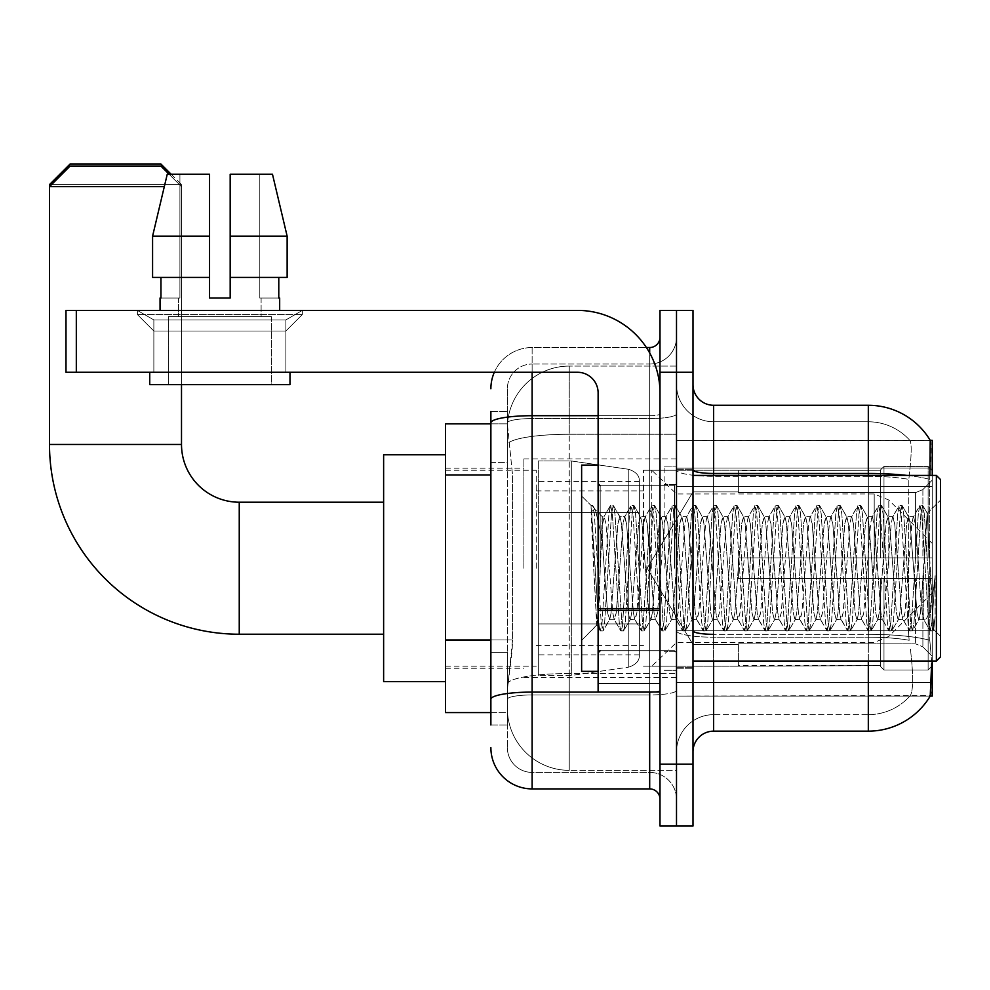 <?xml version="1.0" encoding="UTF-8"?>
<svg xmlns="http://www.w3.org/2000/svg" width="990" height="990" viewBox="0 0 990 990"><rect width="100%" height="100%" fill="white"/><g stroke="black" fill="none" stroke-linecap="round" stroke-linejoin="round"><path stroke-width="0.74" stroke-dasharray="4.95 3.71" d="M868.317 661.035L868.317 637.201A55.688 9.665 180 0 1 909.154 640.295L908.375 630.741L909.154 640.295A55.688 9.665 180 0 0 868.317 637.201L713.629 637.201L713.629 648.66L713.629 634.33L868.317 634.33L868.317 648.66L868.317 634.33A72.183 12.536 180 0 1 929.783 640.295L930.588 648.66L929.783 640.295A72.183 12.536 180 0 0 868.317 634.33L868.317 473.455L713.629 473.455L713.629 405.281L868.317 405.281L868.317 473.455A72.183 12.536 180 0 1 929.561 479.358L929.783 640.295L929.561 479.358C931.343 456.873 931.615 443.953 930.377 440.6A72.183 72.183 0 0 0 930.216 440.34L909.822 440.34L930.216 440.34A72.183 72.183 0 0 1 930.377 440.6L676.504 440.34L676.504 696.094L932.246 696.094L676.504 696.094L676.504 440.34L932.246 440.34L676.504 440.34L676.504 696.094L676.504 440.34L932.246 440.34L932.246 661.035M930.588 648.66C932.667 674.462 932.667 690.067 930.588 695.475L676.504 696.094L932.246 696.094L932.246 440.34L932.246 630.741L932.246 486.362L676.504 486.362L932.246 486.362L932.246 475.41M932.246 568.223L932.246 458.902L932.246 568.223M523.871 568.223L523.871 458.902L523.871 568.223M490.879 639.973L512.535 639.973L512.139 650.715L507.623 687.84L512.535 639.973L512.535 474.977L512.535 639.973L445.5 639.973L445.5 712.59L507.511 712.59L507.375 708.469A61.875 61.875 0 0 0 569.25 770.344L676.504 770.344L676.504 673.522L676.504 770.344L569.25 770.344L569.25 673.522L569.25 770.344A61.875 61.875 0 0 1 507.375 708.469L507.375 695.883L507.511 712.59L490.879 712.59M507.623 687.84L507.375 695.883L507.623 687.84M445.5 568.223L445.5 454.781L445.5 568.223M676.504 568.223L676.504 458.902L676.504 568.223M676.504 366.09L676.504 673.522L676.504 366.09L569.25 366.09L676.504 366.09M507.462 424.698L512.535 474.977L507.462 424.698A61.875 61.875 0 0 1 569.25 366.09A61.875 61.875 0 0 0 507.462 424.698A61.875 61.875 0 0 1 569.25 366.09L569.25 434.264L676.504 434.264L569.25 434.264L569.25 366.09M490.879 462.602L507.375 462.602L507.375 652.348L507.375 411.469L507.375 462.602L490.879 462.602L490.879 652.348L490.879 423.844L507.511 423.844L445.5 423.844L445.5 639.973M693 568.223L693 468.183L693 568.223M664.129 568.223L664.129 466.129L664.129 568.223M930.216 696.094L909.822 696.094L930.216 696.094M868.317 475.41L868.317 634.33L713.629 634.33L713.629 714.656A37.125 37.125 0 0 0 676.504 751.781L676.504 630.754L676.504 751.781A37.125 37.125 0 0 1 713.629 714.656L868.317 714.656L868.317 648.66L868.317 714.656A55.688 55.688 0 0 0 910.367 695.475C913.399 690.092 913.399 674.487 910.367 648.66C913.399 674.462 913.399 690.067 910.367 695.475A55.688 55.688 0 0 1 868.317 714.656L713.629 714.656L713.629 661.035M693 751.781L693 384.652L693 751.781A20.629 20.629 0 0 1 713.629 731.152L713.629 637.201A37.125 6.447 0 0 1 676.504 630.754L676.504 469.879L676.504 630.754A37.125 6.447 0 0 0 713.629 637.201L713.629 476.326L713.629 637.201L868.317 637.201L868.317 421.777A55.688 55.688 0 0 1 910.045 440.6A55.688 55.688 0 0 0 868.317 421.777L713.629 421.777A37.125 37.125 0 0 1 676.504 384.652L676.504 469.879L676.504 384.652A37.125 37.125 0 0 0 713.629 421.777L713.629 476.326L713.629 421.777A37.125 37.125 0 0 1 676.504 384.652M676.504 372.277L676.504 310.402L693 310.402L693 372.277L676.504 372.277L676.504 310.402L659.996 310.402L659.996 372.277L676.504 372.277L676.504 764.156L676.504 372.277M659.996 372.277L659.996 826.031L676.504 826.031L676.504 764.156L676.504 826.031L693 826.031L693 372.277M713.629 421.777L868.317 421.777A55.688 55.688 0 0 1 910.045 440.6A55.688 55.688 0 0 0 868.317 421.777L868.317 476.326A55.688 9.665 180 0 1 908.82 479.358L908.375 630.741L908.82 479.358C911.481 456.935 911.889 444.027 910.045 440.6C911.889 443.978 911.481 456.897 908.82 479.358A55.688 9.665 180 0 0 868.317 476.326L868.317 731.152A72.183 72.183 0 0 0 930.588 695.475M868.317 731.152L713.629 731.152M713.629 405.281A20.629 20.629 0 0 1 693 384.652M490.879 724.965L507.375 724.965L490.879 724.965L490.879 652.348L507.375 652.348L507.375 724.965L507.375 652.348L490.879 652.348M490.879 747.66A41.246 41.246 0 0 0 532.125 788.906L532.125 772.41A24.75 24.75 0 0 1 507.375 747.66L507.375 422.866L507.375 747.66A24.75 24.75 0 0 0 532.125 772.41L649.688 772.41L649.688 706.402L649.688 788.906A10.308 10.308 0 0 1 659.996 799.215L659.996 337.219L659.996 799.215M676.504 706.402L676.504 413.919L676.504 706.402M659.996 568.223L659.996 485.719L659.996 568.223M676.504 337.219L676.504 413.919L676.504 337.219A26.817 26.817 0 0 1 649.688 364.035A26.817 26.817 0 0 0 676.504 337.219A26.817 26.817 0 0 1 649.688 364.035L649.688 772.41L532.125 772.41L532.125 694.943L649.688 694.943A26.817 4.653 0 0 0 676.504 690.29A26.817 4.653 0 0 1 649.688 694.943L649.688 364.035L532.125 364.035L649.688 364.035M494.319 372.277A41.246 41.246 0 0 1 532.125 347.527L649.688 347.527A10.308 10.308 0 0 0 659.996 337.219A10.308 10.308 0 0 1 649.688 347.527L649.688 706.402L649.688 694.943L532.125 694.943L532.125 364.035L532.125 418.572L649.688 418.572A26.817 4.653 0 0 0 676.504 413.919A26.817 4.653 0 0 1 649.688 418.572L532.125 418.572L532.125 706.402L532.125 692.084L649.688 692.084A10.308 1.794 0 0 0 659.996 690.29A10.308 1.794 0 0 1 653.264 691.973M532.125 788.906L649.688 788.906M490.879 411.469L507.375 411.469L490.879 411.469L490.879 699.249A41.246 7.165 180 0 1 532.125 692.084L532.125 347.527A41.246 41.246 0 0 0 490.879 388.785A41.246 41.246 0 0 1 532.125 347.527L646.396 347.527M490.879 699.249L490.879 706.402M507.375 388.785L507.375 422.866L507.375 388.785A24.75 24.75 0 0 1 532.125 364.035A24.75 24.75 0 0 0 507.375 388.785A24.75 24.75 0 0 1 532.125 364.035M676.504 799.215A26.817 26.817 0 0 0 649.688 772.41A26.817 26.817 0 0 1 676.504 799.215A26.817 26.817 0 0 0 649.688 772.41M153.858 319.931L137.363 310.402L302.358 310.402L137.363 310.402L137.363 314.535L302.358 314.535L137.363 314.535L302.358 314.535L137.363 314.535L153.858 331.031L153.858 372.277L285.863 372.277L153.858 372.277L285.863 372.277L153.858 372.277L285.863 372.277L153.858 372.277L285.863 372.277L153.858 372.277L153.858 319.931L285.863 319.931L302.358 310.402L137.363 310.402L302.358 310.402L302.358 314.535L285.863 331.031L153.858 331.031L285.863 331.031L285.863 372.277L285.863 319.931L153.858 319.931L137.363 310.402L302.358 310.402L137.363 310.402L137.363 314.535L153.858 331.031L153.858 372.277L153.858 319.931L285.863 319.931L302.358 310.402L137.363 310.402L302.358 310.402L302.358 314.535L285.863 331.031L153.858 331.031L285.863 331.031L285.863 372.277L285.863 319.931L153.858 319.931M598.121 568.223L598.121 465.09L598.121 568.223M598.121 691.973L659.996 691.973L598.121 691.973L598.121 683.447L598.121 691.973L659.996 691.973L659.996 392.906A82.504 82.504 0 0 0 577.504 310.402L65.996 310.402L76.317 310.402L65.996 310.402L65.996 372.277L65.996 310.402L65.996 372.277L577.504 372.277A20.629 20.629 0 0 1 598.121 392.906L598.121 691.973M598.121 610.36L659.996 610.36L598.121 610.36L659.996 610.36L659.996 392.906A82.504 82.504 0 0 0 577.504 310.402L76.317 310.402L76.317 372.277L577.504 372.277A20.629 20.629 0 0 1 598.121 392.906L598.121 608.565L659.996 608.565L659.996 691.973L659.996 392.906A82.504 82.504 0 0 0 577.504 310.402L76.317 310.402L76.317 372.277L65.996 372.277L577.504 372.277A20.629 20.629 0 0 1 598.121 392.906L598.121 608.565L659.996 608.565L659.996 392.906M271.421 316.59L271.421 384.652L168.3 384.652L271.421 384.652L168.3 384.652L271.421 384.652L271.421 316.59L168.3 316.59L168.3 384.652L168.3 316.59L271.421 316.59M230.175 236.152L287.137 236.152L272.485 174.277L230.175 174.277L230.175 277.41L278.784 277.41L230.175 277.41L230.175 298.027L209.546 298.027L230.175 298.027L209.546 298.027L209.546 277.41L152.584 277.41L160.949 277.41L160.949 298.027L160.046 298.027L160.949 298.027L160.949 277.41L209.546 277.41L152.584 277.41L209.546 277.41L160.949 277.41L209.546 277.41L209.546 236.152L152.584 236.152L209.546 236.152L209.546 298.027L209.546 174.277L209.546 236.152L209.546 174.277L167.236 174.277L209.546 174.277L179.92 174.277L179.92 298.027L179.92 174.277L209.546 174.277L209.546 298.027L209.546 277.41L209.546 298.027L230.175 298.027L230.175 174.277L259.801 174.277L259.801 298.027L261.113 298.027L259.801 298.027L259.801 174.277L272.485 174.277L230.175 174.277L230.175 277.41L278.784 277.41L278.784 298.027L278.784 277.41L230.175 277.41L287.137 277.41L230.175 277.41L230.175 236.152L287.137 236.152L287.137 277.41L287.137 236.152L230.175 236.152L230.175 174.277L272.485 174.277L230.175 174.277L230.175 298.027L230.175 174.277L259.801 174.277L259.801 298.027L279.675 298.027L279.675 310.402L160.046 310.402L279.675 310.402M261.113 298.027L261.113 316.59L178.608 316.59L261.113 316.59L178.608 316.59L261.113 316.59L261.113 298.027L259.801 298.027L261.113 298.027M178.608 298.027L178.608 316.59L178.608 298.027L179.92 298.027L160.949 298.027L179.92 298.027L179.92 174.277L167.236 174.277L209.546 174.277L209.546 236.152L209.546 174.277L167.236 174.277L152.584 236.152L167.236 174.277L179.92 174.277L179.92 298.027L178.608 298.027M160.046 298.027L160.046 310.402M279.675 298.027L259.801 298.027L259.801 174.277L230.175 174.277L230.175 298.027M289.983 372.277L149.738 372.277L149.738 384.652L289.983 384.652L149.738 384.652L289.983 384.652L289.983 372.277L149.738 372.277M209.546 236.152L152.584 236.152L152.584 277.41L152.584 236.152L152.584 277.41L209.546 277.41L209.546 174.277L167.236 174.277M940.5 568.223L940.5 479.531L940.5 636.285L940.5 479.531L936.379 475.41L936.379 661.035L936.379 475.41L936.379 661.035L940.5 656.902L940.5 568.223M598.121 671.344L581.625 671.344L581.625 465.09L581.625 640.406L581.625 465.09L598.121 465.09M591.092 508.526L591.092 505.494L581.625 496.027L591.092 505.494L592.614 505.494L591.092 511.979L594.693 509.095L595.51 510.209L602.254 539.364L602.254 516.656L602.254 539.364L604.209 568.223L602.254 539.364L595.51 510.209L594.693 509.095L591.092 511.979L591.092 505.494L592.614 505.494L591.092 511.979L593.691 568.223L591.748 513.897L598.628 622.537L600.014 630.667L598.628 622.537L591.092 508.526M602.254 525.752L602.254 516.656L594.681 509.095L602.254 516.656L604.209 516.656L602.254 525.752L598.542 607.761L596.958 625.074L593.691 568.223L596.735 624.999L600.348 630.939L596.735 624.999L581.625 640.406L596.958 625.074L598.542 607.761L602.254 516.656L604.209 516.656L602.254 525.752M629.986 568.223L626.559 523.562L624.442 516.99L623.118 523.562L616.238 612.872L614.134 619.443L612.798 612.872L605.929 523.562L604.209 516.656L605.929 523.562L612.798 612.872L614.134 619.443L620.643 630.667L619.245 622.537L612.377 513.897L610.657 505.494L608.937 513.897L602.056 622.537L600.348 630.939L602.922 630.939L601.202 622.537L594.322 513.897L592.614 505.494L595.51 510.209L592.936 505.766L594.322 513.897L601.202 622.537L603.244 630.667L600.348 630.939L602.056 622.537L608.937 513.897L610.335 505.766L613.231 505.494L611.511 513.897L604.643 622.537L603.244 630.667L609.753 619.443L607.65 612.872L604.209 568.223L607.65 612.872L609.37 619.777L614.518 619.777L620.643 630.667L619.245 622.537L612.377 513.897L610.657 505.494L613.231 505.494L611.511 513.897L604.643 622.537L603.244 630.667L609.37 619.777L614.518 619.777L616.238 612.872L623.118 523.562L624.442 516.99L630.952 505.766L629.566 513.897L622.685 622.537L620.643 630.667L623.552 630.939L621.831 622.537L614.951 513.897L613.231 505.494L620.074 516.99L617.958 523.562L611.09 612.872L609.753 619.443L611.09 612.872L617.958 523.562L619.678 516.656L624.839 516.656L630.952 505.766L629.566 513.897L622.685 622.537L620.965 630.939L623.552 630.939L621.831 622.537L614.951 513.897L613.553 505.766L619.678 516.656L624.839 516.656L626.559 523.562L633.427 612.872L634.751 619.443L633.427 612.872L629.986 568.223M624.839 568.223L621.398 523.562L620.074 516.99L621.398 523.562L628.266 612.872L629.986 619.777L628.266 612.872L624.839 568.223M650.616 568.223L647.175 523.562L645.072 516.99L643.735 523.562L636.867 612.872L634.751 619.443L641.273 630.667L639.874 622.537L632.994 513.897L630.952 505.766L633.86 505.494L632.14 513.897L625.259 622.537L623.552 630.939L630.383 619.443L635.147 619.777L641.273 630.667L639.874 622.537L632.994 513.897L631.286 505.494L633.86 505.494L632.14 513.897L625.259 622.537L623.873 630.667L629.986 619.777L635.147 619.777L636.867 612.872L643.735 523.562L645.072 516.99L651.581 505.766L650.183 513.897L643.314 622.537L641.273 630.667L644.168 630.939L642.448 622.537L635.58 513.897L633.86 505.494L640.691 516.99L638.587 523.562L631.707 612.872L630.383 619.443L631.707 612.872L638.587 523.562L640.307 516.656L645.455 516.656L651.581 505.766L650.183 513.897L643.314 622.537L641.594 630.939L644.168 630.939L642.448 622.537L635.58 513.897L634.182 505.766L640.307 516.656L645.455 516.656L647.175 523.562L654.056 612.872L655.38 619.443L654.056 612.872L650.616 568.223M645.455 568.223L642.027 523.562L640.691 516.99L642.027 523.562L648.896 612.872L650.616 619.777L648.896 612.872L645.455 568.223M671.245 568.223L667.804 523.562L665.688 516.99L664.364 523.562L657.496 612.872L655.38 619.443L661.889 630.667L660.503 622.537L653.623 513.897L651.581 505.766L654.489 505.494L652.769 513.897L645.888 622.537L644.168 630.939L651.012 619.443L655.776 619.777L661.889 630.667L660.503 622.537L653.623 513.897L651.903 505.494L654.489 505.494L652.769 513.897L645.888 622.537L644.49 630.667L650.616 619.777L655.776 619.777L657.496 612.872L664.364 523.562L665.688 516.99L672.21 505.766L670.812 513.897L663.931 622.537L661.889 630.667L664.797 630.939L663.077 622.537L656.197 513.897L654.489 505.494L661.32 516.99L659.204 523.562L652.336 612.872L651.012 619.443L652.336 612.872L659.204 523.562L660.924 516.656L666.084 516.656L672.21 505.766L670.812 513.897L663.931 622.537L662.223 630.939L664.797 630.939L663.077 622.537L656.197 513.897L654.811 505.766L660.924 516.656L666.084 516.656L667.804 523.562L674.673 612.872L676.009 619.443L674.673 612.872L671.245 568.223M666.084 568.223L662.644 523.562L661.32 516.99L662.644 523.562L669.525 612.872L671.245 619.777L669.525 612.872L666.084 568.223M691.862 568.223L688.434 523.562L686.318 516.99L684.993 523.562L678.113 612.872L676.009 619.443L682.518 630.667L681.12 622.537L674.252 513.897L672.21 505.766L675.106 505.494L673.386 513.897L666.518 622.537L664.797 630.939L671.628 619.443L676.393 619.777L682.518 630.667L681.12 622.537L674.252 513.897L672.532 505.494L675.106 505.494L673.386 513.897L666.518 622.537L665.119 630.667L671.245 619.777L676.393 619.777L678.113 612.872L684.993 523.562L686.318 516.99L692.827 505.766L691.441 513.897L684.56 622.537L682.518 630.667L685.427 630.939L683.706 622.537L676.826 513.897L675.106 505.494L681.949 516.99L679.833 523.562L672.965 612.872L671.628 619.443L672.965 612.872L679.833 523.562L681.553 516.656L686.713 516.656L692.827 505.766L691.441 513.897L684.56 622.537L682.84 630.939L685.427 630.939L683.706 622.537L676.826 513.897L675.428 505.766L681.553 516.656L686.713 516.656L688.434 523.562L695.302 612.872L696.626 619.443L695.302 612.872L691.862 568.223M686.713 568.223L683.273 523.562L681.949 516.99L683.273 523.562L690.141 612.872L691.862 619.777L690.141 612.872L686.713 568.223M712.491 568.223L709.05 523.562L706.947 516.99L705.61 523.562L698.742 612.872L696.626 619.443L703.148 630.667L701.749 622.537L694.869 513.897L692.827 505.766L695.735 505.494L694.015 513.897L687.134 622.537L685.427 630.939L692.258 619.443L697.022 619.777L703.148 630.667L701.749 622.537L694.869 513.897L693.161 505.494L695.735 505.494L694.015 513.897L687.134 622.537L685.748 630.667L691.862 619.777L697.022 619.777L698.742 612.872L705.61 523.562L706.947 516.99L713.456 505.766L712.058 513.897L705.189 622.537L703.148 630.667L706.043 630.939L704.323 622.537L697.455 513.897L695.735 505.494L702.566 516.99L700.462 523.562L693.582 612.872L692.258 619.443L693.582 612.872L700.462 523.562L702.182 516.656L707.33 516.656L713.456 505.766L712.058 513.897L705.189 622.537L703.469 630.939L706.043 630.939L704.323 622.537L697.455 513.897L696.057 505.766L702.182 516.656L707.33 516.656L709.05 523.562L715.931 612.872L717.255 619.443L715.931 612.872L712.491 568.223M707.33 568.223L703.902 523.562L702.566 516.99L703.902 523.562L710.771 612.872L712.491 619.777L710.771 612.872L707.33 568.223M733.12 568.223L729.679 523.562L727.563 516.99L726.239 523.562L719.371 612.872L717.255 619.443L723.764 630.667L722.378 622.537L715.498 513.897L713.456 505.766L716.364 505.494L714.644 513.897L707.763 622.537L706.043 630.939L712.887 619.443L717.651 619.777L723.764 630.667L722.378 622.537L715.498 513.897L713.778 505.494L716.364 505.494L714.644 513.897L707.763 622.537L706.365 630.667L712.491 619.777L717.651 619.777L719.371 612.872L726.239 523.562L727.563 516.99L734.085 505.766L732.687 513.897L725.806 622.537L723.764 630.667L726.672 630.939L724.952 622.537L718.072 513.897L716.364 505.494L723.195 516.99L721.079 523.562L714.211 612.872L712.887 619.443L714.211 612.872L721.079 523.562L722.799 516.656L727.959 516.656L734.085 505.766L732.687 513.897L725.806 622.537L724.098 630.939L726.672 630.939L724.952 622.537L718.072 513.897L716.686 505.766L722.799 516.656L727.959 516.656L729.679 523.562L736.548 612.872L737.884 619.443L736.548 612.872L733.12 568.223M727.959 568.223L724.519 523.562L723.195 516.99L724.519 523.562L731.4 612.872L733.12 619.777L731.4 612.872L727.959 568.223M753.737 568.223L750.309 523.562L748.193 516.99L746.868 523.562L739.988 612.872L737.884 619.443L744.393 630.667L742.995 622.537L736.127 513.897L734.085 505.766L736.981 505.494L735.261 513.897L728.393 622.537L726.672 630.939L733.503 619.443L738.268 619.777L744.393 630.667L742.995 622.537L736.127 513.897L734.407 505.494L736.981 505.494L735.261 513.897L728.393 622.537L726.994 630.667L733.12 619.777L738.268 619.777L739.988 612.872L746.868 523.562L748.193 516.99L754.702 505.766L753.316 513.897L746.435 622.537L744.393 630.667L747.302 630.939L745.581 622.537L738.701 513.897L736.981 505.494L743.824 516.99L741.708 523.562L734.84 612.872L733.503 619.443L734.84 612.872L741.708 523.562L743.428 516.656L748.588 516.656L754.702 505.766L753.316 513.897L746.435 622.537L744.715 630.939L747.302 630.939L745.581 622.537L738.701 513.897L737.303 505.766L743.428 516.656L748.588 516.656L750.309 523.562L757.177 612.872L758.501 619.443L757.177 612.872L753.737 568.223M748.588 568.223L745.148 523.562L743.824 516.99L745.148 523.562L752.016 612.872L753.737 619.777L752.016 612.872L748.588 568.223M774.366 568.223L770.925 523.562L768.822 516.99L767.485 523.562L760.617 612.872L758.501 619.443L765.023 630.667L763.624 622.537L756.744 513.897L754.702 505.766L757.61 505.494L755.89 513.897L749.009 622.537L747.302 630.939L754.133 619.443L758.897 619.777L765.023 630.667L763.624 622.537L756.744 513.897L755.036 505.494L757.61 505.494L755.89 513.897L749.009 622.537L747.623 630.667L753.737 619.777L758.897 619.777L760.617 612.872L767.485 523.562L768.822 516.99L775.331 505.766L773.933 513.897L767.064 622.537L765.023 630.667L767.918 630.939L766.198 622.537L759.33 513.897L757.61 505.494L764.441 516.99L762.337 523.562L755.457 612.872L754.133 619.443L755.457 612.872L762.337 523.562L764.057 516.656L769.205 516.656L775.331 505.766L773.933 513.897L767.064 622.537L765.344 630.939L767.918 630.939L766.198 622.537L759.33 513.897L757.932 505.766L764.057 516.656L769.205 516.656L770.925 523.562L777.806 612.872L779.13 619.443L777.806 612.872L774.366 568.223M769.205 568.223L765.777 523.562L764.441 516.99L765.777 523.562L772.646 612.872L774.366 619.777L772.646 612.872L769.205 568.223M794.995 568.223L791.554 523.562L789.438 516.99L788.114 523.562L781.246 612.872L779.13 619.443L785.639 630.667L784.253 622.537L777.373 513.897L775.331 505.766L778.239 505.494L776.519 513.897L769.638 622.537L767.918 630.939L774.762 619.443L779.526 619.777L785.639 630.667L784.253 622.537L777.373 513.897L775.653 505.494L778.239 505.494L776.519 513.897L769.638 622.537L768.24 630.667L774.366 619.777L779.526 619.777L781.246 612.872L788.114 523.562L789.438 516.99L795.96 505.766L794.562 513.897L787.681 622.537L785.639 630.667L788.547 630.939L786.827 622.537L779.947 513.897L778.239 505.494L785.07 516.99L782.954 523.562L776.086 612.872L774.762 619.443L776.086 612.872L782.954 523.562L784.674 516.656L789.834 516.656L795.96 505.766L794.562 513.897L787.681 622.537L785.973 630.939L788.547 630.939L786.827 622.537L779.947 513.897L778.561 505.766L784.674 516.656L789.834 516.656L791.554 523.562L798.423 612.872L799.759 619.443L798.423 612.872L794.995 568.223M789.834 568.223L786.394 523.562L785.07 516.99L786.394 523.562L793.275 612.872L794.995 619.777L793.275 612.872L789.834 568.223M815.612 568.223L812.184 523.562L810.068 516.99L808.743 523.562L801.863 612.872L799.759 619.443L806.268 630.667L804.87 622.537L798.002 513.897L795.96 505.766L798.856 505.494L797.136 513.897L790.268 622.537L788.547 630.939L795.378 619.443L800.143 619.777L806.268 630.667L804.87 622.537L798.002 513.897L796.282 505.494L798.856 505.494L797.136 513.897L790.268 622.537L788.869 630.667L794.995 619.777L800.143 619.777L801.863 612.872L808.743 523.562L810.068 516.99L816.577 505.766L815.191 513.897L808.31 622.537L806.268 630.667L809.177 630.939L807.456 622.537L800.576 513.897L798.856 505.494L805.699 516.99L803.583 523.562L796.715 612.872L795.378 619.443L796.715 612.872L803.583 523.562L805.303 516.656L810.463 516.656L816.577 505.766L815.191 513.897L808.31 622.537L806.59 630.939L809.177 630.939L807.456 622.537L800.576 513.897L799.178 505.766L805.303 516.656L810.463 516.656L812.184 523.562L819.052 612.872L820.376 619.443L819.052 612.872L815.612 568.223M810.463 568.223L807.023 523.562L805.699 516.99L807.023 523.562L813.891 612.872L815.612 619.777L813.891 612.872L810.463 568.223M836.241 568.223L832.8 523.562L830.697 516.99L829.36 523.562L822.492 612.872L820.376 619.443L826.898 630.667L825.499 622.537L818.619 513.897L816.577 505.766L819.485 505.494L817.765 513.897L810.884 622.537L809.177 630.939L816.008 619.443L820.772 619.777L826.898 630.667L825.499 622.537L818.619 513.897L816.911 505.494L819.485 505.494L817.765 513.897L810.884 622.537L809.498 630.667L815.612 619.777L820.772 619.777L822.492 612.872L829.36 523.562L830.697 516.99L837.206 505.766L835.808 513.897L828.939 622.537L826.898 630.667L829.793 630.939L828.073 622.537L821.205 513.897L819.485 505.494L826.316 516.99L824.212 523.562L817.332 612.872L816.008 619.443L817.332 612.872L824.212 523.562L825.932 516.656L831.08 516.656L837.206 505.766L835.808 513.897L828.939 622.537L827.219 630.939L829.793 630.939L828.073 622.537L821.205 513.897L819.807 505.766L825.932 516.656L831.08 516.656L832.8 523.562L839.681 612.872L841.005 619.443L839.681 612.872L836.241 568.223M831.08 568.223L827.652 523.562L826.316 516.99L827.652 523.562L834.521 612.872L836.241 619.777L834.521 612.872L831.08 568.223M856.87 568.223L853.429 523.562L851.313 516.99L849.989 523.562L843.121 612.872L841.005 619.443L847.514 630.667L846.128 622.537L839.248 513.897L837.206 505.766L840.114 505.494L838.394 513.897L831.513 622.537L829.793 630.939L836.637 619.443L841.401 619.777L847.514 630.667L846.128 622.537L839.248 513.897L837.528 505.494L840.114 505.494L838.394 513.897L831.513 622.537L830.115 630.667L836.241 619.777L841.401 619.777L843.121 612.872L849.989 523.562L851.313 516.99L857.835 505.766L856.437 513.897L849.556 622.537L847.514 630.667L850.422 630.939L848.702 622.537L841.822 513.897L840.114 505.494L846.945 516.99L844.829 523.562L837.961 612.872L836.637 619.443L837.961 612.872L844.829 523.562L846.549 516.656L851.709 516.656L857.835 505.766L856.437 513.897L849.556 622.537L847.848 630.939L850.422 630.939L848.702 622.537L841.822 513.897L840.436 505.766L846.549 516.656L851.709 516.656L853.429 523.562L860.298 612.872L861.634 619.443L860.298 612.872L856.87 568.223M851.709 568.223L848.269 523.562L846.945 516.99L848.269 523.562L855.15 612.872L856.87 619.777L855.15 612.872L851.709 568.223M877.487 568.223L874.059 523.562L871.943 516.99L870.618 523.562L863.738 612.872L861.634 619.443L868.143 630.667L866.745 622.537L859.877 513.897L857.835 505.766L860.731 505.494L859.011 513.897L852.143 622.537L850.422 630.939L857.253 619.443L862.018 619.777L868.143 630.667L866.745 622.537L859.877 513.897L858.157 505.494L860.731 505.494L859.011 513.897L852.143 622.537L850.744 630.667L856.87 619.777L862.018 619.777L863.738 612.872L870.618 523.562L871.943 516.99L878.452 505.766L877.066 513.897L870.185 622.537L868.143 630.667L871.052 630.939L869.331 622.537L862.451 513.897L860.731 505.494L867.574 516.99L865.458 523.562L858.59 612.872L857.253 619.443L858.59 612.872L865.458 523.562L867.178 516.656L872.338 516.656L878.452 505.766L877.066 513.897L870.185 622.537L868.465 630.939L871.052 630.939L869.331 622.537L862.451 513.897L861.053 505.766L867.178 516.656L872.338 516.656L874.059 523.562L880.927 612.872L882.251 619.443L880.927 612.872L877.487 568.223M872.338 568.223L868.898 523.562L867.574 516.99L868.898 523.562L875.766 612.872L877.487 619.777L875.766 612.872L872.338 568.223M898.116 568.223L894.675 523.562L892.572 516.99L891.235 523.562L884.367 612.872L882.251 619.443L888.773 630.667L887.374 622.537L880.494 513.897L878.452 505.766L881.36 505.494L879.64 513.897L872.759 622.537L871.052 630.939L877.883 619.443L882.647 619.777L888.773 630.667L887.374 622.537L880.494 513.897L878.786 505.494L881.36 505.494L879.64 513.897L872.759 622.537L871.373 630.667L877.487 619.777L882.647 619.777L884.367 612.872L891.235 523.562L892.572 516.99L899.081 505.766L897.683 513.897L890.814 622.537L888.773 630.667L891.668 630.939L889.948 622.537L883.08 513.897L881.36 505.494L888.191 516.99L886.087 523.562L879.207 612.872L877.883 619.443L879.207 612.872L886.087 523.562L887.807 516.656L892.955 516.656L899.081 505.766L897.683 513.897L890.814 622.537L889.094 630.939L891.668 630.939L889.948 622.537L883.08 513.897L881.682 505.766L887.807 516.656L892.955 516.656L894.675 523.562L901.556 612.872L902.88 619.443L901.556 612.872L898.116 568.223M892.955 568.223L889.527 523.562L888.191 516.99L889.527 523.562L896.396 612.872L898.116 619.777L896.396 612.872L892.955 568.223M918.745 568.223L915.304 523.562L913.188 516.99L911.864 523.562L904.996 612.872L902.88 619.443L909.389 630.667L908.003 622.537L901.123 513.897L899.081 505.766L901.989 505.494L900.269 513.897L893.388 622.537L891.668 630.939L898.512 619.443L903.276 619.777L909.389 630.667L908.003 622.537L901.123 513.897L899.403 505.494L901.989 505.494L900.269 513.897L893.388 622.537L891.99 630.667L898.116 619.777L903.276 619.777L904.996 612.872L911.864 523.562L913.188 516.99L919.71 505.766L918.312 513.897L911.431 622.537L909.389 630.667L912.297 630.939L910.577 622.537L903.697 513.897L901.989 505.494L908.82 516.99L906.704 523.562L899.836 612.872L898.512 619.443L899.836 612.872L906.704 523.562L908.424 516.656L913.584 516.656L919.71 505.766L918.312 513.897L911.431 622.537L909.723 630.939L912.297 630.939L910.577 622.537L903.697 513.897L902.311 505.766L908.424 516.656L913.584 516.656L915.304 523.562L918.745 568.223C920.452 599.544 922.173 616.733 923.893 619.777L923.893 568.223L920.465 612.872L918.745 619.777L917.025 612.872L910.144 523.562L908.82 516.99L910.144 523.562L917.025 612.872L918.745 619.777L923.893 619.777L930.018 630.667L928.62 622.537L921.752 513.897L920.032 505.494L922.606 505.494L920.886 513.897L914.018 622.537L912.297 630.939L918.745 619.777L923.893 619.777L923.893 568.223L927.172 513.402L933.731 629.553L935.129 616.918L935.129 575.722C931.689 606.437 927.939 621.114 923.893 619.777L930.018 630.667L928.62 622.537L921.752 513.897L920.032 505.494L922.606 505.494L920.886 513.897L914.018 622.537L912.619 630.667L919.128 619.443L920.465 612.872L927.172 513.402L932.135 610.929L933.731 629.553L935.129 616.918L933.248 630.667L931.206 622.537L924.326 513.897L922.606 505.494L924.326 513.897L931.206 622.537L933.248 630.667L935.129 616.918L935.129 575.722L932.06 622.537L930.018 630.667L932.927 630.939L930.34 630.939L932.06 622.537L935.129 575.722C931.689 606.437 927.939 621.114 923.893 619.777C922.173 616.733 920.452 599.544 918.745 568.223M383.625 681.652L445.5 681.652L383.625 681.652L383.625 454.781L383.625 681.652L383.625 502.215L239.246 502.215L239.246 634.219A189.746 189.746 0 0 1 49.5 444.473L49.5 186.652L164.303 186.652M383.625 454.781L445.5 454.781L383.625 454.781L383.625 568.223L383.625 454.781L383.625 568.223L383.625 502.215L239.246 502.215A57.754 57.754 0 0 1 181.504 444.473L181.504 186.652L160.875 166.035L70.129 166.035L160.875 166.035L70.129 166.035L49.5 186.652L49.5 444.473L181.504 444.473L181.504 184.598L51.567 184.598M738.379 557.902L738.379 568.223L738.379 557.902L915.601 557.902L738.379 557.902L880.692 557.902L880.692 469.755L880.692 557.902L883.983 557.902L883.983 466.439L883.983 557.902L738.379 557.902L738.379 578.531L880.692 578.531L880.692 665.639L880.692 578.531L738.379 578.531L738.379 557.902L738.379 578.531L738.379 557.902L932.246 557.902L932.246 470.584L932.246 557.902L928.125 557.902L928.125 466.439L928.125 557.902L883.983 557.902L932.246 557.902L932.246 480.138L932.246 557.902L738.379 557.902L880.692 557.902L880.692 469.755L880.692 470.795L738.379 470.25L880.692 470.795L880.692 557.902L880.692 469.755L883.983 466.439L880.692 469.755L880.692 557.902L883.983 557.902L883.983 466.439L928.125 466.439L883.983 466.439L883.983 557.902L738.379 557.902L738.379 578.531L932.246 578.531L932.246 665.849L932.246 578.531L928.125 578.531L928.125 669.995L932.246 665.849L928.125 669.995L928.125 578.531L883.983 578.531L883.983 669.995L928.125 669.995L883.983 669.995L883.983 578.531L880.692 578.531L880.692 666.678L883.983 669.995L880.692 666.678L880.692 578.531L932.246 578.531L932.246 665.849L932.246 656.308L922.89 646.878L915.601 643.834L922.89 646.878L932.246 656.308L932.246 578.531L738.379 578.531L880.692 578.531L880.692 665.639L738.379 666.183L880.692 665.639L880.692 578.531L738.379 578.531L738.379 557.902M738.379 492.612L915.601 492.612L738.379 492.612L738.379 470.795L738.379 492.612L915.601 492.612L922.89 489.555L932.246 480.138L932.246 470.584L928.125 466.439L932.246 470.584L932.246 480.138L922.89 489.555L915.601 492.612L738.379 492.612L738.379 470.25L880.692 470.795L880.692 469.755L880.692 470.795L738.379 470.795L738.379 492.612M643.5 568.223L643.5 470.25L643.5 568.223M536.246 568.223L536.246 470.25L536.246 568.223M738.379 643.834L915.601 643.834L738.379 643.834L738.379 665.639L738.379 643.834L915.601 643.834L922.89 646.878L915.601 643.834L738.379 643.834L738.379 666.183L880.692 665.639L738.379 665.639L738.379 643.834M571.317 623.91L571.317 460.969L571.317 512.535L628.786 512.535L628.786 469.322C636.174 471.846 639.701 475.93 639.379 481.573L639.379 512.535L538.312 512.535L538.312 675.465L538.312 623.91L639.379 623.91L639.379 654.848L639.379 481.598L639.379 512.535L538.312 512.535L538.312 654.848L538.312 623.91L639.379 623.91L639.379 654.848L639.379 481.598L639.379 512.535L538.312 512.535L538.312 675.465L538.312 623.91L639.379 623.91L639.379 654.848L639.379 481.598L639.379 512.535L538.312 512.535L538.312 654.848L538.312 623.91L571.317 623.91L571.317 460.969L571.317 512.535L538.312 512.535L538.312 460.969L538.312 675.465L538.312 623.91L639.379 623.898L639.379 654.86C639.701 660.503 636.174 664.587 628.786 667.112L628.786 623.91L639.379 623.91L639.379 654.86C639.701 660.503 636.174 664.587 628.786 667.112L628.786 623.91L639.379 623.91L639.379 654.86C639.701 660.503 636.174 664.587 628.786 667.112L628.786 623.91L571.317 623.91L571.317 675.465L571.317 460.969L571.317 512.535L538.312 512.535L538.312 654.848L538.312 623.91L628.786 623.91M169.129 174.277L181.504 186.652L181.504 384.652M880.692 578.531L880.692 666.678L883.983 669.995L928.125 669.995L932.246 665.849L932.246 578.531L932.246 665.849L928.125 669.995L928.125 578.531L928.125 669.995L883.983 669.995L883.983 578.531L883.983 669.995L880.692 666.678L880.692 578.531L883.983 578.531L880.692 578.531M880.692 665.639L880.692 666.678L880.692 665.639M883.983 466.439L880.692 469.755L883.983 466.439L928.125 466.439L928.125 557.902L928.125 466.439L883.983 466.439M928.125 578.531L883.983 578.531L928.125 578.531M883.983 557.902L928.125 557.902L883.983 557.902M928.125 557.902L932.246 557.902L932.246 470.584L932.246 557.902L928.125 557.902M932.246 470.584L928.125 466.439L932.246 470.584L932.246 557.902L932.246 470.584M932.246 578.531L932.246 665.849L932.246 656.308L922.89 646.878L932.246 656.308L932.246 578.531L922.89 578.531L932.246 578.531M922.89 489.555L932.246 480.138L922.89 489.555L915.601 492.612L922.89 489.555L922.89 557.902L932.246 557.902L915.601 557.902L922.89 557.902L922.89 489.555M915.601 578.531L738.379 578.531L738.379 568.223L738.379 578.531L915.601 578.531L915.601 643.834L915.601 578.531M239.246 634.219L383.625 634.219L239.246 634.219L239.246 568.223L239.246 634.219A189.746 189.746 0 0 1 49.5 444.473L181.504 444.473L49.5 444.473M239.246 502.215A57.754 57.754 0 0 1 181.504 444.473M171.183 174.277L181.504 184.598L49.5 184.598M651.754 568.223L651.754 470.25L651.754 568.223M160.875 163.969L70.129 163.969M628.786 512.535L628.786 469.322L628.786 512.535L571.317 512.535M659.996 610.36L659.996 691.973M278.784 277.41L287.137 277.41L278.784 277.41L278.784 298.027L259.801 298.027L278.784 298.027M230.175 277.41L287.137 277.41M160.949 277.41L160.949 298.027L179.92 298.027L160.949 298.027M209.546 298.027L209.546 277.41M569.25 673.522A61.875 10.742 180 0 0 508.118 682.605A61.875 10.742 180 0 1 569.25 673.522L676.504 673.522L569.25 673.522L569.25 434.264L569.25 673.522M932.246 630.741L676.504 630.741L932.246 630.741M508.984 442.579A61.875 10.742 180 0 1 569.25 434.264A61.875 10.742 180 0 0 508.984 442.579M507.375 708.469A61.875 61.875 0 0 0 569.25 770.344M490.879 474.977L445.5 474.977M676.504 682.518L932.246 682.518L676.504 682.518M676.504 468.022L932.246 468.022L676.504 468.022M929.561 479.358A72.183 12.536 180 0 0 906.988 475.41M693 764.156L659.996 764.156M713.629 475.41L713.629 473.455A20.629 3.576 0 0 1 693 469.879M693 630.754A20.629 3.576 0 0 0 713.629 634.33M868.317 476.326L713.629 476.326A37.125 6.447 0 0 1 676.504 469.879A37.125 6.447 0 0 0 713.629 476.326L868.317 476.326M676.504 751.781A37.125 37.125 0 0 1 713.629 714.656M929.264 486.362L908.375 486.362L929.264 486.362M929.264 630.741L908.375 630.741L929.264 630.741M490.879 422.866A41.246 7.165 180 0 1 532.125 415.701L649.688 415.701L649.688 352.972M598.121 415.701L649.688 415.701A10.308 1.794 -0 0 0 659.996 413.919A10.308 1.794 0 0 1 649.688 415.701L649.688 691.973M532.125 347.527L532.125 372.277M532.125 418.572A24.75 4.294 180 0 0 507.375 422.866A24.75 4.294 180 0 1 532.125 418.572M532.125 694.943A24.75 4.294 180 0 0 507.375 699.249A24.75 4.294 180 0 1 532.125 694.943M532.125 772.41A24.75 24.75 0 0 1 507.375 747.66M598.121 683.447L659.996 683.447M674.438 568.223L674.438 485.719L674.438 568.223M600.188 568.223L600.188 485.719L600.188 568.223M915.601 492.612L915.601 557.902L915.601 492.612M922.89 578.531L922.89 646.878L922.89 578.531M538.312 460.969L571.317 460.969L628.786 469.322C636.174 471.846 639.701 475.93 639.379 481.573L639.379 512.535L639.379 481.573C639.701 475.93 636.174 471.846 628.786 469.322L571.317 460.969L538.312 460.969L571.317 460.969L628.786 469.322L628.786 667.112L628.786 469.322L628.786 667.112L571.317 675.465L538.312 675.465L571.317 675.465L628.786 667.112L571.317 675.465L538.312 675.465M888.785 568.223L888.785 500.012L888.785 568.223M874.207 568.223L874.207 493.973L874.207 568.223M659.996 608.565L598.121 608.565M76.317 372.277L76.317 310.402M523.871 458.902L676.504 458.902M445.5 468.183L523.871 468.183M523.871 677.531L676.504 677.531M445.5 668.25L523.871 668.25M676.504 468.183L693 468.183L676.504 468.183M664.129 670.317L676.504 670.317L664.129 670.317M676.504 484.692L664.129 484.692L676.504 484.692M676.504 651.754L664.129 651.754L676.504 651.754M664.129 466.129L676.504 466.129L664.129 466.129M676.504 668.25L693 668.25L676.504 668.25M659.996 485.719L598.121 485.719L659.996 485.719M659.996 650.715L598.121 650.715L659.996 650.715M693 661.035L936.379 661.035M676.504 667.223L693 667.223L676.504 667.223M600.188 485.719L674.438 485.719L676.504 483.652L674.438 485.719L600.188 485.719L598.121 483.652M600.188 650.715L674.438 650.715L676.504 652.781L674.438 650.715L600.188 650.715L598.121 652.781M927.172 513.402L940.5 500.16L927.172 513.402M933.731 629.553L940.5 636.285L933.731 629.553M676.504 469.223L693 469.223L676.504 469.223M693 475.41L936.379 475.41M927.407 513.488L922.928 505.766L927.407 513.488M933.941 629.479L933.248 630.667L933.941 629.479M603.813 516.99L610.335 505.766L603.813 516.99M647.151 568.223L693 491.906L738.379 491.906L693 491.906L647.151 568.223L693 644.527L738.379 644.527L693 644.527L647.151 568.223M643.5 666.183L738.379 666.183L643.5 666.183L651.754 666.183L676.504 642.473L874.207 642.473L888.785 636.434L932.246 592.973M536.246 645.567L643.5 645.567M445.5 666.183L536.246 666.183M445.5 470.25L536.246 470.25M536.246 490.879L643.5 490.879M643.5 470.25L738.379 470.25L643.5 470.25L651.754 470.25L676.504 493.973L874.207 493.973L888.785 500.012L932.246 543.473M639.379 481.573L538.312 481.598M639.379 654.848L538.312 654.848"/><path stroke-width="1.49" d="M932.246 661.035L932.246 696.094L930.216 696.094L931.652 663.498M929.87 475.41L930.216 440.34L932.246 440.34L932.246 475.41M490.879 462.602L490.879 411.469L490.879 423.844L445.5 423.844L445.5 712.59L490.879 712.59M693 751.781A20.629 20.629 0 0 1 713.629 731.152L868.317 731.152L868.317 661.035M930.588 695.475A72.183 72.183 0 0 1 868.317 731.152M676.504 764.156L676.504 826.031L693 826.031L693 764.156L676.504 764.156L676.504 826.031L659.996 826.031L659.996 764.156L676.504 764.156L676.504 372.277L676.504 764.156M659.996 764.156L659.996 310.402L676.504 310.402L676.504 372.277L676.504 310.402L693 310.402L693 764.156M906.988 475.41A72.183 12.536 180 0 0 868.317 473.455L868.317 405.281A72.183 72.183 0 0 1 930.377 440.6A72.183 72.183 0 0 0 868.317 405.281A72.183 72.183 0 0 1 930.216 440.34A72.183 72.183 0 0 0 868.317 405.281L713.629 405.281A20.629 20.629 0 0 1 693 384.652A20.629 20.629 0 0 0 713.629 405.281L713.629 475.41M490.879 724.965L490.879 411.469M532.125 372.277L532.125 788.906L649.688 788.906L649.688 691.973M646.396 347.527L649.688 347.527A10.308 10.308 0 0 0 659.996 337.219M490.879 706.402L490.879 652.348M659.996 799.215A10.308 10.308 0 0 0 649.688 788.906M490.879 388.785A41.246 41.246 0 0 1 494.319 372.277M532.125 788.906A41.246 41.246 0 0 1 490.879 747.66M230.175 298.027L209.546 298.027L230.175 298.027L209.546 298.027L230.175 298.027L230.175 174.277L272.485 174.277L287.137 236.152L287.137 277.41L230.175 277.41M383.625 634.219L239.246 634.219A189.746 189.746 0 0 1 49.5 444.473L49.5 184.598L70.129 163.969L160.875 163.969L171.183 174.277M239.246 634.219L239.246 502.215A57.754 57.754 0 0 1 181.504 444.473L181.504 384.652M164.303 186.652L49.5 186.652L70.129 166.035L160.875 166.035L169.129 174.277M445.5 454.781L383.625 454.781L383.625 681.652L445.5 681.652M51.567 184.598L49.5 184.598M659.996 691.973L598.121 691.973L598.121 608.565L659.996 608.565M659.996 392.906A82.504 82.504 0 0 0 577.504 310.402L76.317 310.402L76.317 372.277L577.504 372.277A20.629 20.629 0 0 1 598.121 392.906L598.121 608.565M76.317 372.277L65.996 372.277L65.996 310.402L76.317 310.402M209.546 236.152L209.546 277.41L209.546 236.152L152.584 236.152L167.236 174.277L209.546 174.277L209.546 298.027M160.046 298.027L160.949 298.027L160.046 298.027L160.046 310.402M279.675 298.027L278.784 298.027L279.675 298.027L279.675 310.402M278.784 277.41L278.784 298.027M160.949 298.027L160.949 277.41M149.738 372.277L149.738 384.652L289.983 384.652L289.983 372.277M209.546 277.41L152.584 277.41L152.584 236.152L167.236 174.277M287.137 277.41L287.137 236.152L230.175 236.152M287.137 236.152L272.485 174.277L287.137 236.152M936.379 475.41L940.5 479.531L940.5 656.902L936.379 661.035L936.379 475.41L693 475.41M598.121 465.09L581.625 465.09L581.625 671.344L598.121 671.344M490.879 474.977L445.5 474.977M490.879 639.973L445.5 639.973M713.629 661.035L713.629 731.152M868.317 475.41L868.317 473.455L713.629 473.455A20.629 3.576 0 0 1 693 469.879M693 372.277L659.996 372.277M713.629 634.33A20.629 3.576 0 0 1 693 630.754M653.264 691.973A10.308 1.794 0 0 1 649.688 692.084L532.125 692.084A41.246 7.165 180 0 0 490.879 699.249M490.879 422.866A41.246 7.165 180 0 1 532.125 415.701L598.121 415.701M649.688 352.972L649.688 347.527M49.5 444.473L181.504 444.473M659.996 610.36L598.121 610.36M598.121 683.447L659.996 683.447M383.625 502.215L239.246 502.215M693 661.035L936.379 661.035M600.188 485.719L598.121 483.652M600.188 650.715L598.121 652.781"/></g></svg>

